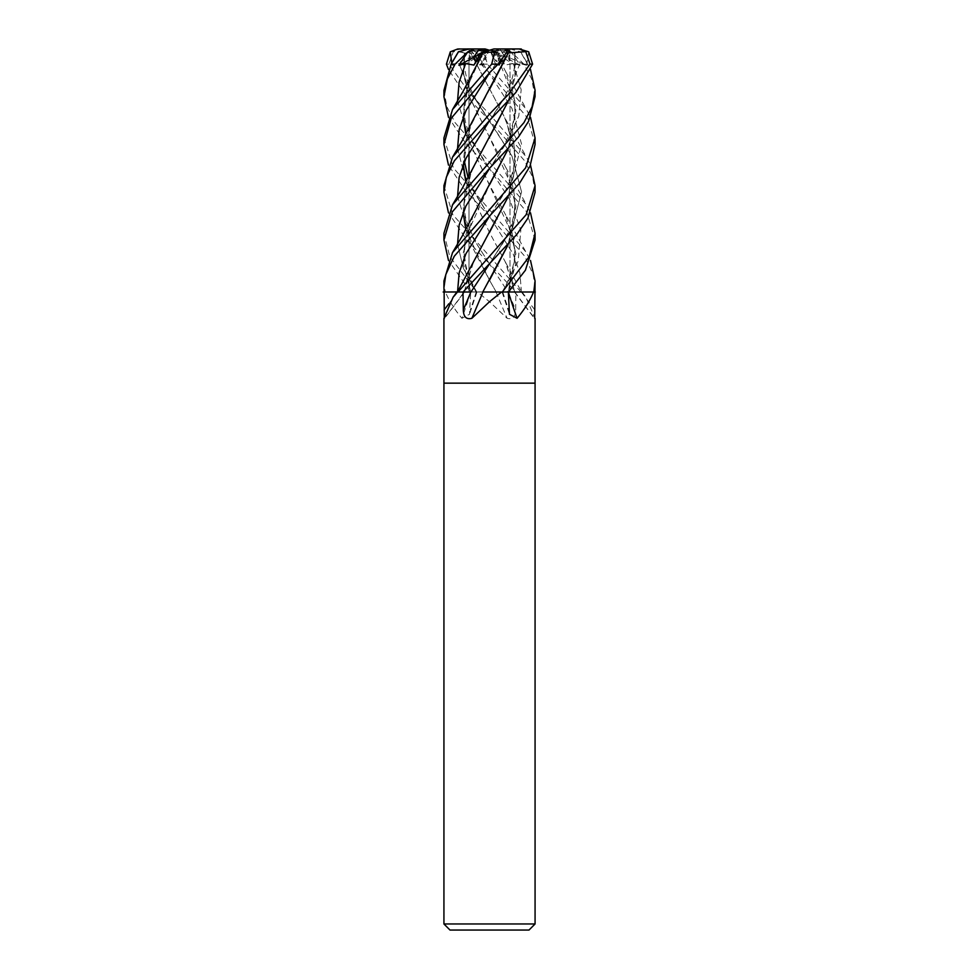 <?xml version="1.0" encoding="UTF-8"?>
<svg xmlns="http://www.w3.org/2000/svg" width="979" height="979" viewBox="0 0 979 979"><rect width="100%" height="100%" fill="white"/><g stroke="black" fill="none" stroke-linecap="round" stroke-linejoin="round"><path stroke-width="0.73" stroke-dasharray="4.89 3.67" d="M482.941 292.011L508.431 292.011M509.178 292.023L534.057 292.011M502.178 292.011L514.978 292.011M514.709 291.889L520.914 292.011M508.236 291.901L477.434 292.011L489.5 301.728L507.122 318.297C512.58 319.754 515.431 316.976 515.688 309.964L515.884 292.011M517.01 292.023L496.023 291.901M496.072 291.889L470.679 292.011A770.669 542.158 68.8 0 1 461.917 318.297L469.528 314.283L470.679 292.011L445.714 292.011A756.118 531.927 68.8 0 1 445.604 292.366C448.969 300.614 454.403 309.254 461.917 318.297M489.5 291.864L510.01 291.864L489.5 291.864M490.234 50.467L496.5 52.034L494.077 50.467L489.5 50.467L498.654 50.467L490.112 50.467L497.234 61.971L492.89 57.406L498.654 50.467M535.072 96.578L531.597 78.846L523.912 64.137L511.148 51.814L520.082 65.299L513.375 63.562L505.078 65.079L498.482 53.319L496.5 52.034L502.08 61.971L505.323 57.406L500.82 50.467L490.968 50.467L502.08 61.971L496.5 52.034L489.5 50.272M507.611 50.467L509.692 52.034L503.769 50.467L507.611 50.467L500.82 50.467M514.55 53.319L509.692 52.034L509.814 61.971L508.713 57.406L509.973 50.467L491.874 50.467L514.636 65.079L514.795 52.878L514.954 77.133L507.991 101.535M506.889 50.467L502.692 52.034L499.192 50.467L509.973 50.467M506.718 53.086L502.692 52.034L497.234 61.971L502.692 52.034L506.926 50.443M535.072 923.968L443.928 923.968M535.072 383.156L443.928 383.156L535.072 383.156M529.003 930.05L449.997 930.05M465.906 181.776L489.304 232.133L505.335 261.98L514.868 292.011L522.076 292.011L508.15 292.011L515.896 253.659L505.862 215.307L530.508 260.463M521.526 292.011L525.882 297.2L535.072 318.42M482.88 291.901L444.221 292.011M489.524 280.165L482.782 292.011M445.714 292.011L470.911 292.011M477.434 292.011L470.593 292.011L448.492 260.463M444.295 318.297A770.669 713.446 -47.3 0 0 464.083 292.011L463.03 292.011M464.009 291.901L457.474 292.011M514.991 291.901L514.868 292.011A770.669 713.446 47.3 0 0 534.705 318.297M443.928 185.667L452.824 214.67L520.987 292.011L515.003 292.011L520.999 292.011L515.933 292.011L489.243 263.522L508.04 292.011L495.949 292.011M533.677 292.011L512.8 292.011M496.059 292.011A770.669 171.288 74.7 0 0 507.122 318.297M516.998 292.011L508.028 292.011L516.998 292.011M496.12 291.901L476.822 292.011M457.499 291.926L464.022 292.011M471.009 291.926L482.977 291.901M469.822 292.023L476.051 291.926L470.63 291.901L463.104 253.659L473.138 215.307M470.764 291.901L463.642 264.807L465.38 237.726L489.769 184.382M470.862 291.889L444.943 292.011M464.217 291.889L458.086 292.011M496.157 291.901L489.304 279.859L496.218 292.011L470.569 292.011M488.594 50.467L479.808 50.467L476.308 52.034L481.766 61.971L486.11 57.406L488.888 50.467L481.766 61.971L476.308 52.034L469.957 48.95L459.763 48.95L453.24 51.752L448.994 64.137L470.556 94.437L489.5 114.115L526.469 157.154L530.508 165.133M488.766 50.467L480.346 50.467L486.11 57.406L480.346 50.467L488.888 50.467M482.5 52.034L476.92 61.971L476.137 61.016L476.908 61.983L482.5 52.034M471.388 50.467L469.308 52.034L475.231 50.467L471.388 50.467L478.18 50.467M451.772 63.072L452.359 65.299L459.029 63.562L464.364 65.079L464.45 53.319L469.308 52.034L469.186 61.971L470.287 57.406L469.027 50.467L487.126 50.467L469.186 61.971L469.308 52.034L474.35 48.95L469.259 48.95M479.808 50.467L469.027 50.467M472.111 50.467L476.308 52.034L473.444 53.319L470.605 52.878L505.874 119.744L515.896 158.28L508.162 196.828M520.082 65.299L492.339 50.467M490.968 50.467L494.077 50.467M528.697 51.814L526.641 65.299L492.951 50.467M491.874 50.467L503.769 50.467M493.905 48.95L499.792 48.95L492.89 57.406L490.112 50.467M490.406 50.467L499.192 50.467M480.151 53.955L488.031 50.467L473.922 65.079M488.031 50.467L486.661 50.467M468.99 48.999L470.287 57.406L486.049 50.467M487.126 50.467L475.231 50.467M452.359 65.299L470.287 57.406L469.186 61.983L464.364 65.079M535.072 144.451L527.767 118.275L489.5 72.813L480.824 64.137L471.951 51.814L482.941 65.299L486.11 57.406L479.93 65.079L473.432 53.319M489.5 292.011L468.99 292.011L489.5 292.011M443.928 90.398L446.938 106.895L455.051 122.62L526.469 204.819L530.508 212.822M535.072 239.965L526.763 211.978L489.231 168.119L509.508 199.092L520.816 230.065L518.209 261.038L502.949 291.926M535.072 192.276L532.674 177.248L524.683 160.862L489.5 120.539L466.42 96.321L448.492 69.509M443.928 137.99L453.387 167.862L526.469 252.582M535.072 287.606L533.176 274.499L524.72 256.217L489.5 216.139L465.625 191.015L448.492 165.133M495.839 52.842L484.226 51.752L487.322 64.137L526.457 109.501L530.508 117.309M514.648 52.842L520.485 51.752L530.508 69.509M502.3 292.011L484.862 292.011M473.126 262.972L464.193 292.011M496.084 292.011L507.991 291.926M465.82 181.935L489.304 232.133L505.874 262.972L514.721 292.011M514.917 292.011L535.831 292.011M464.352 52.842L463.508 73.89L468.378 94.865L489.292 136.803L505.862 167.58L515.909 206.104L508.162 244.64M464.45 53.319L463.63 73.633L468.366 94.486L489.28 136.815L513.755 190.672L515.309 217.571L507.991 244.823M464.07 52.915L458.515 51.752M489.243 120.282L470.581 91.928L459.029 63.562L470.581 91.928L511.98 156.089L521.562 191.908L512.323 227.715L489.757 263.522L512.323 227.715L521.562 191.908L511.98 156.089L489.243 120.282C481.019 108.693 475.17 99.026 471.707 91.267C465.38 77.353 462.981 64.553 464.523 52.878M489.892 88.759L470.263 126.719L463.275 164.448M473.126 119.744L465.27 142.249L463.153 164.753M507.049 51.814L496.059 65.299L496.096 63.562L498.115 64.198M501.97 60.172L505.568 53.319M496.096 63.562L489.757 72.544L496.096 63.562M457.56 148.539L464.523 175.4L457.56 148.539M521.428 292.011L519.873 272.97L513.167 253.94L466.763 180.185L513.167 253.94L519.873 272.97L521.428 291.926M495.961 52.915L505.874 72.005L515.884 110.505L508.174 149.004M443.928 281.022L445.225 292.011M498.482 53.319L495.9 52.878L514.819 100.751L514.893 125.116L507.979 149.212M513.375 63.562L521.158 89.689L518.833 115.816L507.146 141.943L489.806 168.07L507.146 141.943L518.833 115.816L521.158 89.689L513.375 63.562M476.112 292.011L463.3 268.087L457.56 244.163L463.3 268.087L476.051 291.926M482.941 65.299L482.904 63.562L479.93 65.079M482.904 63.562L511.944 108.388L521.562 144.207L512.311 180.038L489.769 215.857L503.439 194.405C507.416 187.589 510.659 179.451 513.143 170.016C515.652 156.053 515.174 144.451 511.699 135.237M464.132 292.011L473.285 262.825L489.341 232.757M507.991 197.012L515.321 169.661L513.853 143.313L504.209 116.44L470.52 52.915L452.371 51.581M526.641 65.299L519.971 63.562L514.636 65.079M519.971 63.562L508.419 91.916L489.757 120.282C510.12 92.259 516.447 72.605 514.477 52.878M457.56 196.363L467.803 229.943L489.243 263.522L466.787 240.051L448.492 212.822M490.1 136.142L471.193 172.133L463.202 207.732L470.507 243.587L489.304 279.859L465.808 229.6M514.93 52.915L515.089 77.121L508.174 101.326M473.138 167.58L465.27 189.999L463.153 212.431M443.928 233.308L449.777 256.62L476.7 292.011M457.56 100.849L467.729 134.478L489.231 168.119L465.637 143.215L448.492 117.309M483.1 52.878L468.268 84.537L463.275 116.66M465.906 134.135L513.62 237.726L515.358 264.807L508.187 292.011A769.567 171.044 74.7 0 0 515.688 309.964M473.126 72.005L465.245 94.474L463.153 116.954M465.82 134.282L489.292 184.48L505.862 215.307M511.148 51.814L504.638 48.95L499.718 48.95L505.323 57.406L502.092 61.983L505.078 65.079M471.951 51.814L474.252 48.95M485.094 48.95L479.208 48.95M480.004 48.95L484.226 51.752M519.886 48.95L510.01 48.95L508.713 57.406L509.814 61.983L509.692 52.034L507.257 50.272M510.01 48.999L520.485 51.752M506.743 49.978L504.65 48.95L499.718 48.95M509.741 48.95L504.638 48.95M496.059 65.299L492.89 57.406L498.384 63.929M504.748 48.95L499.792 48.95M502.753 292.011A769.567 541.387 -68.8 0 0 508.701 309.964M521.403 292.011A769.567 712.431 47.3 0 0 534.889 309.964M476.247 292.011A769.567 541.387 68.8 0 1 470.299 309.964M457.597 292.011A769.567 712.431 -47.3 0 1 448.835 303.784M448.994 64.137L446.412 64.137M487.322 64.137L480.824 64.137M527.84 64.137L523.912 64.137M510.01 292.011L510.01 57.712L510.01 291.864L516.166 291.901M502.068 292.011L509.472 314.283M514.477 292.011L534.962 319.191M522.076 292.011L525.882 297.2M476.932 292.011L469.528 314.283M464.523 292.011L444.038 319.191M514.513 291.889L511.687 278.281M467.313 230.518C465.918 233.345 464.854 240.088 464.144 250.759L465.429 263.498C467.326 272.676 471.107 282.185 476.785 292.011L476.712 291.889M467.301 278.33L464.487 291.889M502.288 291.889L502.215 292.011C511.05 276.592 515.26 262.519 514.856 249.816L511.687 230.518M468.99 57.712L468.99 152.271L468.99 57.712M468.99 292.011L468.99 175.926L468.99 291.864L462.834 291.901M505.862 167.58L526.469 204.819M511.687 182.84C515.86 196.84 515.872 210.265 511.711 223.09C508.15 233.7 504.381 240.467 502.888 243.147L489.757 263.522M505.874 262.972L521.55 292.011M489.231 215.857L477.434 197.636L468.084 177.676M464.45 161.633L465.062 144.476L467.313 135.188M505.874 72.005L526.457 109.501M511.687 87.474C516.839 105.451 515.297 116.305 510.72 130.611C505.335 144.097 498.348 156.591 489.769 168.119M505.874 119.744L526.457 157.166M489.243 263.522L475.623 242.254L467.656 224.203C463.177 212.113 463.055 198.333 467.313 182.84M526.482 61.787L520.608 51.765M489.231 168.119L489.231 168.119C481.081 157.411 474.093 144.904 468.28 130.611C463.165 118.618 462.847 104.239 467.313 87.474"/><path stroke-width="1.47" d="M507.991 244.823L482.782 292.011L502.178 292.011M535.072 923.968L529.003 930.05L449.997 930.05L443.928 923.968L535.072 923.968L535.072 383.156L489.5 383.156L535.072 383.156L535.072 318.42M534.705 318.297L535.072 281.022L533.775 292.011M530.508 212.822L535.072 233.308L529.223 256.62L502.3 292.011L534.864 292.011M533.592 292.011L533.396 292.366C530.031 300.614 524.597 309.254 517.083 318.297L509.472 314.283L508.346 292.011A770.669 542.158 -68.8 0 0 517.083 318.297M484.862 292.011L508.346 292.011M501.566 292.011L489.5 301.728L471.878 318.297C466.42 319.754 463.569 316.976 463.312 309.964L462.994 292.011L457.474 292.011L453.118 297.2L443.928 318.42L443.928 383.156L489.5 383.156L443.928 383.156L443.928 923.968M471.878 318.297A770.669 171.288 -74.7 0 0 482.941 292.011L482.782 292.011M463.312 309.964A769.567 171.044 -74.7 0 0 470.85 292.011L463.067 292.011L516.961 234.262L527.889 218.219L535.072 192.276L535.072 185.667L526.176 214.67L458.013 292.011L463.067 292.011M462.002 292.011L470.972 292.011L462.002 292.011M444.295 318.297L444.136 292.011L457.474 291.987M453.118 297.2L456.924 292.011L444.209 292.011L457.499 291.926M461.99 292.023L470.96 292.011L489.757 263.522L470.96 292.011M488.766 50.467L482.5 52.034L484.923 50.467L488.766 50.467M474.35 48.95L479.282 48.95L473.677 57.406L476.137 61.016L473.677 57.406L478.18 50.467L484.923 50.467M448.492 117.309L443.928 96.652L447.391 78.883L455.088 64.137L467.852 51.814L458.918 65.299L480.151 53.955M458.918 65.299L465.625 63.562L473.922 65.079L480.518 53.319L489.5 50.272L485.094 48.95L474.362 48.95L467.852 51.814M448.492 69.509L446.412 64.137L450.303 51.814L457.621 49.023L469.957 48.95M479.245 48.999L480.346 50.467M512.8 292.011L508.431 292.011L525.405 270.241L535.072 239.965L535.072 233.308M530.508 165.133L535.072 185.667M530.508 260.463L535.072 281.022M489.5 72.813L498.176 64.137L507.049 51.814L504.748 48.95L498.996 48.95L494.774 51.752L491.678 64.137L452.543 109.501L443.928 137.99L443.928 144.451L451.233 118.275L489.5 72.813M489.5 216.139L519.592 183.183L529.982 166.283L535.072 144.451L535.072 137.99L525.613 167.862L452.531 252.582L443.928 281.022L443.928 287.606L445.824 274.499L454.28 256.217L489.5 216.139M530.508 117.309L535.072 137.99M489.5 120.539L515.872 92.442L532.588 64.137L528.697 51.814L519.237 48.95L525.76 51.752L530.006 64.137L508.444 94.437L489.5 114.115L452.531 157.154L443.928 185.667L443.928 192.276L446.326 177.248L454.317 160.862L489.5 120.539M448.492 260.463L443.928 239.965L452.237 211.978L489.488 168.376L518.295 137.256L528.611 121.237L535.072 96.578M530.508 69.509L535.072 90.203L532.111 106.772L524.01 122.546L452.531 204.819L443.928 233.308L443.928 239.965M457.572 292.011L443.169 292.011M444.136 292.011L443.928 287.606M508.162 244.64L489.524 280.165M474.362 48.95L469.259 48.95L458.515 51.752L451.16 64.137L443.928 90.398M450.303 51.814L451.772 63.072M508.297 52.842L462.369 140.438L452.543 157.166M506.718 53.086L508.395 52.878L489.892 88.759M463.275 164.448L465.906 181.776M463.153 164.753L465.82 181.935M508.48 52.915L526.629 51.581M448.492 165.133L443.928 144.451M498.115 64.198L499.07 65.079L501.97 60.172M489.757 72.544L466.004 110.554L459.163 129.546L457.56 148.539L459.163 129.546L466.004 110.554L489.757 72.556M464.523 175.4L466.763 180.185L464.523 175.4M508.174 149.004L462.357 235.817L452.531 252.582M507.979 149.212L489.769 184.382M489.806 168.07L465.869 206.141L459.127 225.146L457.56 244.163L459.127 225.146L465.869 206.141L489.769 168.119M489.769 215.869L465.869 253.842L459.151 272.835L457.56 291.828M489.341 232.757L507.991 197.012M508.162 196.828L457.45 292.011M489.757 120.282L465.955 158.329L459.127 177.346L457.56 196.363M507.991 101.535L490.1 136.142M508.174 101.326L462.369 188.152L452.531 204.819M463.153 212.431L465.808 229.6M448.492 212.822L443.928 192.276M465.625 63.562L459.09 82.199L457.56 100.849M463.275 116.66L465.906 134.135M480.518 53.319L483.1 52.878M483.161 52.842L494.774 51.752M483.039 52.915L463.544 90.582L452.543 109.501M463.153 116.954L465.82 134.282M506.926 50.443L509.043 48.95L519.237 48.95M504.65 48.95L509.043 48.95M489.5 50.272L493.905 48.95L498.996 48.95M459.763 48.95L457.621 49.023M498.384 63.929L499.07 65.079M448.835 303.784A769.567 712.431 -47.3 0 1 444.111 309.964M491.678 64.137L498.176 64.137M530.006 64.137L532.588 64.137M451.16 64.137L455.088 64.137M468.99 152.271L468.99 175.926L468.99 152.271M535.072 96.664L535.072 90.203M458.392 51.765L452.518 61.787M468.084 177.676L464.45 161.633M521.379 49.023L519.886 48.95M443.928 96.578L443.928 90.203"/></g></svg>
